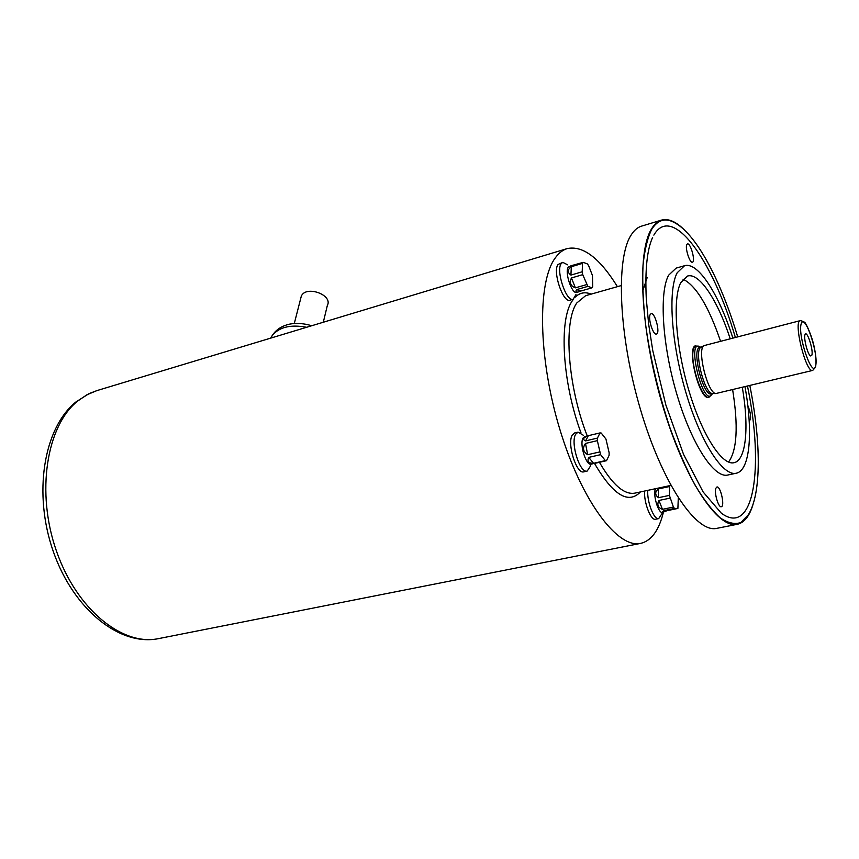 <?xml version="1.0" encoding="UTF-8"?>
<svg xmlns="http://www.w3.org/2000/svg" width="859" height="859" viewBox="0 0 859 859"><rect width="100%" height="100%" fill="white"/><g stroke="black" fill="none" stroke-linecap="round" stroke-linejoin="round"><path stroke-width="1.29" d="M578.161 292.028C575.841 292.361 575.337 291.555 576.625 289.601L580.845 291.018L576.776 292.425C571.954 294.605 564.342 271.841 568.336 267.095L571.171 265.839M587.867 286.38L582.735 274.655L582.187 271.798L582.531 263.391L583.229 262.349L587.406 263.938L588.64 265.71L592.463 275.546L592.71 286.734L592.034 287.808L587.867 286.38L576.625 289.601M570.87 265.807L583.229 262.349M580.845 291.018L592.034 287.808M575.369 287.851C570.537 286.004 569.238 282.697 571.471 277.94L575.369 287.851L586.622 284.619M582.735 274.655L571.471 277.94M570.924 275.095C567.262 272.378 567.391 269.576 571.31 266.709L570.924 275.095L582.187 271.798M582.531 263.391L571.31 266.709M593.58 463.549L591.239 464.161C586.16 466.115 579.245 444.146 583.057 438.058L584.732 436.533L588.308 435.685L585.602 440.882L597.424 438.101L600.065 432.904L588.308 435.685M585.602 440.882C583.787 440.27 583.315 439.239 584.184 437.789L587.406 435.9M600.065 432.904L601.214 433.043L605.949 439.046L609.149 452.833L609.085 455.377L606.508 460.692L594.6 463.398M606.508 460.692L605.37 460.607L600.591 454.658L588.737 457.385L593.569 463.291L605.37 460.607M593.569 463.291C588.576 463.334 586.965 461.358 588.737 457.385M600.591 454.658L597.349 440.656L585.505 443.437L587.653 454.712L599.507 451.984M587.653 454.712C583.014 451.684 582.305 447.926 585.505 443.437M597.349 440.656L597.424 438.101M663.588 512.189C662.235 512.265 662.214 511.771 663.535 510.708L666.992 510.686L662.525 512.415C658.445 513.95 652.647 494.612 655.471 488.857L655.535 488.696M678.299 497.962L677.891 508.442L674.487 508.442L673.424 507.068L669.397 495.385L669.676 485.657M666.992 510.686L677.891 508.442M674.487 508.442L663.535 510.708M662.45 509.344C657.919 507.69 656.759 504.727 658.96 500.453L662.45 509.344L673.424 507.068M669.934 498.145L658.96 500.453M658.423 497.705C654.805 494.752 654.816 491.81 658.445 488.9L658.423 497.705L669.397 495.385M669.376 486.559L658.445 488.9M752.978 504.587C749.488 516.141 744.248 522.712 737.29 524.301C717.662 529.241 684.172 479.011 662.375 404.589C640.427 330.286 636.669 252.299 651.541 228.902C654.386 224.178 657.704 221.246 661.505 220.108C668.409 218.25 676.108 221.601 684.623 230.158M661.505 220.108L641.533 226.142C637.593 227.324 634.125 230.287 631.14 235.022C615.549 258.516 618.652 336.116 640.578 409.85C662.353 483.703 696.456 533.418 716.814 528.349L737.29 524.301M749.843 385.562C760.827 440.71 761.793 493.045 748.35 514.766L740.823 522.53C734.789 524.624 727.906 523.056 720.164 517.827C712.057 510.407 703.639 499.433 694.92 484.895C686.212 468.488 677.934 449.558 670.074 428.126C658.66 393.894 650.488 359.363 645.56 324.552C643.155 302.626 642.296 283.008 642.994 265.699C644.551 250.162 647.461 238.05 651.702 229.353C657.962 219.41 665.983 217.413 675.754 223.329C697.819 236.214 721.517 282.89 737.677 336.749M652.647 237.352C647.074 249.4 644.948 269.844 646.279 298.674L648.652 324.176L652.797 350.751L665.832 404.933L683.539 454.336L703.124 491.949L721.367 513.231C754.288 537.412 764.263 466.727 747.491 386.131M735.336 337.351C712.83 260.202 672.275 202.896 653.839 235.13M650.242 314.458L651.09 313.664C654.987 312.107 660.571 333.432 656.437 334.033C653.184 335.493 647.75 318.356 650.242 314.458M715.869 488.245L716.911 486.999C720.529 485.764 725.125 506.423 721.292 506.735C718.457 507.852 714.012 492.744 715.869 488.245M747.77 405.362C750.766 412.825 751.389 417.925 749.639 420.685L749.166 420.631M686.856 244.482L687.458 243.913C690.561 242.56 695.779 261.705 692.44 262.199C689.798 263.498 684.795 247.65 686.856 244.482M744.989 386.733C753.214 431.744 750.154 470.592 736.227 473.223L727.691 475.048C714.226 478.474 691.774 444.511 677.075 395.043C662.289 345.672 659.014 292.64 668.646 275.191L676.14 268.115L684.537 265.721C698.077 261.501 718.994 294.379 732.845 337.995M736.227 473.223C722.988 476.605 700.708 442.492 686.008 392.874C671.212 343.342 667.765 290.202 677.182 272.775L684.537 265.721M742.316 387.377C749.22 426.966 746.235 460.381 734.037 462.711C722.097 465.771 702.114 435.105 688.918 390.684C675.646 346.349 672.414 298.567 680.79 282.6L687.533 276.029C699.398 272.367 717.705 300.478 730.182 338.671M682.991 279.164C696.026 285.564 708.546 306.233 720.54 341.163M732.641 389.707C738.429 426.182 737.065 450.299 728.55 462.067M696.026 345.651L695.833 345.683C686.051 346.682 699.58 401.003 708.686 397.298L708.879 397.245M575.97 294.583L573.168 299.254L569.968 300.167C563.074 303.281 552.305 271.154 558.06 264.497L562.795 262.36L567.616 264.819M590.681 465.75L587.202 471.065L583.819 471.827C576.561 474.619 566.779 443.588 572.277 435.051L574.66 432.936L578.032 432.131L583.519 435.363M662.847 512.34L658.692 518.611L655.557 519.255C650.907 520.93 643.681 502.365 644.626 491.037M617.417 286.659C599.722 258.076 583.014 245.373 567.294 248.562C562.86 249.894 558.887 252.954 555.397 257.754C537.219 281.569 538.013 357.72 559.843 429.35C581.5 501.108 617.771 548.912 640.739 543.371C651.38 540.794 658.939 530.411 663.416 512.232M713.024 393.508L712.24 393.497C704.337 393.272 693.879 351.277 700.751 347.369L699.86 347.401C691.108 348.292 703.296 397.212 711.445 393.894L713.034 393.508M811.873 355.143L810.456 355.927C807.524 354.262 803.305 337.319 805.108 334.484C806.977 329.845 813.57 350.043 811.873 355.143M812.732 370.412L715.805 393.551C707.666 393.315 696.789 349.677 703.875 345.662L800.33 320.622C803.777 321.416 805.613 322.587 805.817 324.133C805.259 322.501 812.056 334.946 814.686 349.323C816.168 357.999 816.404 364.033 815.395 367.416L812.732 370.412C806 373.493 792.932 321.062 800.33 320.622M658.692 518.611C654.064 520.286 646.848 501.699 647.772 490.36M587.202 471.065C579.965 473.846 570.193 442.782 575.659 434.246L578.032 432.131M573.168 299.254C566.317 302.368 555.558 270.198 561.271 263.541L562.795 262.36M300.661 298.696L301.316 296.13C306.072 285.038 333.271 294.948 327.322 305.546L323.306 322.232M621.1 285.618L585.613 295.7L576.819 302.959C563.193 321.781 567.67 386.475 587.255 435.932M599.442 462.303C612.435 484.691 624.225 494.977 634.801 493.141L670.868 485.41M647.138 277.693L642.532 291.641M581.006 432.893C562.216 382.266 558.737 319.473 572.373 300.714L573.479 299.147M575.272 297.085C579.814 292.651 585.119 291.663 591.175 294.122M640.449 491.928C628.359 504.598 613.047 495.095 594.514 463.42M77.557 401.142C46.579 425.957 35.799 492.261 56.415 550.952C76.773 609.772 122.762 646.408 158.668 638.591C119.895 646.677 73.487 609.503 53.355 551.682C32.975 493.882 43.401 428.093 76.043 401.872L89.1 393.594L96.895 390.609L86.888 394.796L77.557 401.142M708.686 397.298L709.062 397.202C701.567 400.616 688.564 358.01 694.061 347.831L695.833 345.683M815.599 366.041C818.906 354.048 804.668 312.118 801.168 323.832C797.528 335.601 812.453 378.991 815.599 366.041M703.875 345.662L700.751 347.369C685.192 335.407 703.704 410.688 712.132 393.733M306.609 327.279C290.793 324.305 279.347 327.011 272.282 335.418L270.746 338.102M567.294 248.562L96.895 390.609M640.739 543.371L158.668 638.591M712.24 393.497L715.805 393.551M709.062 397.202L712.09 394.195M311.624 325.765C300.521 322.104 289.569 323.564 285.854 325.207C280.066 327.118 275.546 330.522 272.282 335.418L271.079 338.006M294.293 323.521L301.316 296.13"/></g></svg>
